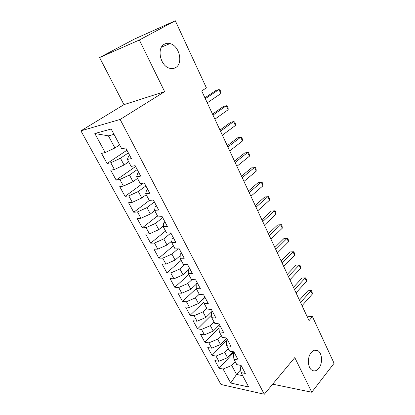 <?xml version="1.0" encoding="UTF-8"?>
<svg xmlns="http://www.w3.org/2000/svg" width="415" height="415" viewBox="0 0 415 415"><rect width="100%" height="100%" fill="white"/><g stroke="black" fill="none" stroke-linecap="round" stroke-linejoin="round"><path stroke-width="0.62" d="M311.24 352.501C313.33 350.104 315.504 349.482 317.755 350.634C322.263 352.9 322.88 363.504 318.793 368.354C316.676 370.88 314.446 371.529 312.101 370.299C307.608 367.975 307.09 357.211 311.24 352.501M164.439 44.172C166.15 43.243 168.013 43.046 170.036 43.585C179.425 45.671 183.492 63.516 175.597 67.609C173.776 68.672 171.763 68.88 169.548 68.226C160.283 65.99 156.398 47.974 164.439 44.172M80.915 130.839L220.962 384.477L264.298 394.25L120.132 119.453L80.915 130.839L123.966 104.647L164.631 91.658L139.347 40.001L99.584 57.555L123.966 104.647M99.584 57.555L134.481 39.031L175.296 20.75L139.347 40.001M114.037 134.372L108.414 135.845L94.828 133.521L105.197 152.57L101.55 153.394L107.086 163.515L110.758 162.773L114.421 169.502L110.738 170.192L116.159 180.1L119.862 179.498L123.452 186.091L119.738 186.636L125.05 196.347L128.785 195.875L132.302 202.333L128.551 202.753L133.76 212.262L137.521 211.925L140.97 218.254L137.194 218.539L142.293 227.861L146.085 227.648L149.462 233.847L145.66 234.019L150.655 243.154L154.479 243.055L157.788 249.135L153.96 249.187L158.857 258.146L162.701 258.161L165.948 264.122L162.094 264.059L166.903 272.847L170.767 272.971L173.952 278.818L170.077 278.647L174.788 287.263L178.678 287.496L181.796 293.229L177.9 292.954L182.527 301.404L186.434 301.741L189.494 307.365L185.583 306.986L190.117 315.281L194.044 315.716L197.047 321.231L193.115 320.759L197.566 328.898L201.508 329.427L204.455 334.838L200.507 334.272L204.88 342.261L208.838 342.878L211.728 348.19L207.765 347.542L212.06 355.38L216.028 356.086L218.866 361.299L214.892 360.562L219.104 368.261L234.019 352.107M94.828 133.521L111.178 129.018L121.735 148.814L125.719 147.906L131.389 158.603L127.384 159.412L131.109 166.399L135.129 165.652L140.675 176.11L136.639 176.769L140.286 183.606L144.332 183.01L149.763 193.25L145.696 193.758L149.265 200.45L153.343 199.999L158.66 210.021L154.562 210.389L158.053 216.941L162.166 216.63L167.364 226.44L163.24 226.673L166.664 233.09L170.798 232.908L175.893 242.516L171.743 242.619L175.094 248.907L179.254 248.855L184.244 258.26L180.074 258.244L183.357 264.402L187.538 264.469L192.425 273.687L188.234 273.547L191.45 279.586L195.652 279.772L200.445 288.804L196.228 288.55L199.382 294.463L203.604 294.764L208.299 303.614L204.066 303.251L207.158 309.05L211.396 309.455L216.002 318.134L211.754 317.667L214.783 323.352L219.037 323.861L223.55 332.368L219.286 331.798L222.264 337.379L226.528 337.986L230.953 346.328L226.678 345.664L229.594 351.132L233.873 351.837L238.215 360.018L233.925 359.26L236.789 364.624L241.079 365.423L245.338 373.453L241.042 372.603L248.71 386.988L230.709 383.04L223.088 369.049L219.104 368.261M175.296 20.75L206.411 87.871L201.711 90.958L309.019 320.645L312.454 316.629L306.908 316.121M233.074 351.707L227.55 357.678L224.733 352.444L228.276 348.657M218.866 361.299L227.55 357.678M216.028 356.086L224.733 352.444M241.042 372.603L240.358 367.093L241.369 365.963M226.585 338.095L220.474 344.512L217.61 339.18L221.221 335.429M211.728 348.19L220.474 344.512M208.838 342.878L217.61 339.18M233.925 359.26L233.344 353.891L234.371 352.776M219.504 324.743L213.274 331.097L210.353 325.661L214.036 321.952M204.455 334.838L213.274 331.097M201.508 329.427L210.353 325.661M226.678 345.664L226.191 340.44L227.244 339.33M212.293 311.141L205.933 317.428L202.956 311.888L206.717 308.221M197.047 321.231L205.933 317.428M194.044 315.716L202.956 311.888M219.286 331.798L218.907 326.73L219.976 325.635M204.943 297.28L198.453 303.5L195.418 297.856L199.257 294.225M189.494 307.365L198.453 303.5M186.434 301.741L195.418 297.856M211.754 317.667L211.479 312.754L212.573 311.67M196.186 284.327L190.827 289.302L187.736 283.544L192.031 279.611M181.796 293.229L190.827 289.302M178.678 287.496L187.736 283.544M204.066 303.251L203.905 298.51L205.02 297.436M188.291 270.118L183.051 274.823L179.897 268.956L185.007 264.428M173.952 278.818L183.051 274.823M170.767 272.971L179.897 268.956M196.228 288.55L196.186 283.979L197.322 282.921M180.198 255.661L175.125 260.06L171.909 254.073L177.999 248.87M165.948 264.122L175.125 260.06M162.701 258.161L171.909 254.073M188.234 273.547L188.306 269.164L189.473 268.121M171.883 240.949L167.038 245.006L163.759 238.9L170.866 233.038M157.788 249.135L167.038 245.006M154.479 243.055L163.759 238.9M180.074 258.244L180.276 254.047L181.464 253.02M163.328 225.988L158.789 229.645L155.443 223.415L162.706 217.647M149.462 233.847L158.789 229.645M146.085 227.648L155.443 223.415M171.743 242.619L172.075 238.625L173.294 237.613M154.686 210.628L150.375 213.979L146.957 207.619L154.375 201.949M140.97 218.254L150.375 213.979M137.521 211.925L146.957 207.619M163.24 226.673L163.712 222.886L164.952 221.89M146.194 194.692L141.785 197.986L138.299 191.497L145.883 185.925M132.302 202.333L141.785 197.986M128.785 195.875L138.299 191.497M154.562 210.389L155.174 206.82L156.445 205.84M137.526 178.429L133.018 181.661L129.459 175.037L137.209 169.574M123.452 186.091L133.018 181.661M119.862 179.498L129.459 175.037M145.696 193.758L146.454 190.418L147.756 189.458M128.676 161.829L124.069 164.994L120.433 158.229L128.354 152.886M114.421 169.502L124.069 164.994M110.758 162.773L120.433 158.229M136.639 176.769L137.552 173.672L138.88 172.728M119.639 144.882L114.929 147.973L108.414 135.845M105.197 152.57L114.929 147.973M127.384 159.412L128.458 156.564L129.817 155.641M272.681 384.176L311.753 392.237L334.085 363.296L312.454 316.629M164.631 91.658L120.132 119.453M311.753 392.237L294.795 357.59L264.298 394.25M240.695 369.791L236.545 374.439L242.682 375.679M235.201 361.647L231.726 365.465L236.545 374.439L230.709 383.04M223.088 369.049L231.726 365.465M107.086 163.515L126.938 150.214M116.159 180.1L135.586 166.519M125.05 196.347L143.113 183.191M133.76 212.262L149.364 200.44M142.293 227.861L157.498 215.899M150.655 243.154L165.549 230.999M158.857 258.146L173.444 245.815M166.903 272.847L181.194 260.345M174.788 287.263L188.794 274.6M182.527 301.404L196.248 288.586M190.117 315.281L204.019 301.881M197.566 328.898L211.603 314.954M204.88 342.261L218.99 327.824M212.06 355.38L226.196 340.487M205.326 98.697L218.97 89.536L220.827 93.614L207.256 102.832M204.922 97.831L216.007 90.403L218.97 89.536L220.054 90.065L220.796 91.689L220.827 93.614M212.994 115.111L226.357 105.721L228.177 109.716L214.887 119.167M212.527 114.109L223.384 106.494L226.357 105.721L227.399 106.173L228.126 107.765L228.177 109.716M220.515 131.207L233.604 121.59L235.393 125.512L222.373 135.181M219.981 130.071L230.626 122.28L233.604 121.59L234.605 121.974L235.315 123.535L235.393 125.512M227.892 146.993L240.71 137.163L242.469 141.012L229.713 150.894M227.301 145.732L237.728 137.764L240.71 137.163L241.675 137.474L242.376 139.009L242.469 141.012M235.123 162.478L247.688 152.445L249.415 156.222L236.913 166.301M234.475 161.093L244.694 152.964L247.688 152.445L248.611 152.689L249.301 154.198L249.415 156.222M242.225 177.672L254.54 167.447L256.231 171.151L243.979 181.422M241.52 176.168L251.537 167.883L255.422 167.624L256.097 169.102L256.231 171.151M249.187 192.581L261.258 182.169L262.923 185.811L250.909 196.264M248.435 190.967L258.255 182.533L262.109 182.289L262.773 183.736L262.923 185.811M256.024 207.21L267.862 196.627L269.491 200.201L257.715 210.825M255.22 205.487L264.848 196.918L268.676 196.684L269.325 198.111L269.491 200.201M262.737 221.574L274.341 210.825L275.944 214.332L264.391 225.122M261.881 219.748L271.327 211.038L275.124 210.82L275.762 212.221L275.944 214.332M269.325 235.679L280.706 224.764L282.283 228.214L270.954 239.165M268.427 233.754L277.687 224.914L281.458 224.707L282.086 226.082L282.283 228.214M277.687 224.914L281.458 224.707M275.793 249.524L286.962 238.459L288.508 241.846L277.391 252.948M274.849 247.506L283.938 238.542L287.678 238.35L288.295 239.699L288.508 241.846M283.938 238.542L287.678 238.35M282.148 263.126L293.104 251.915L294.624 255.246L283.72 266.487M281.163 261.014L290.08 251.936L293.789 251.749L294.396 253.077L294.624 255.246M290.08 251.936L293.789 251.749M288.389 276.489L299.142 265.138L300.631 268.406L289.935 279.788M287.362 274.284L296.113 265.092L299.796 264.92L300.393 266.228L300.631 268.406M296.113 265.092L299.796 264.92M294.526 289.613L305.072 278.133L306.54 281.344L296.04 292.855M293.457 287.325L302.042 278.029L305.699 277.868L306.286 279.15L306.54 281.344M302.042 278.029L305.699 277.868M300.548 302.509L310.902 290.905L312.345 294.059L302.037 305.699M299.443 300.144L307.873 290.739L310.902 290.905L311.504 290.593L312.08 291.854L312.345 294.059M307.873 290.739L311.504 290.593M317.755 350.634L314.591 350.187M170.036 43.585L161.549 47.056"/></g></svg>
